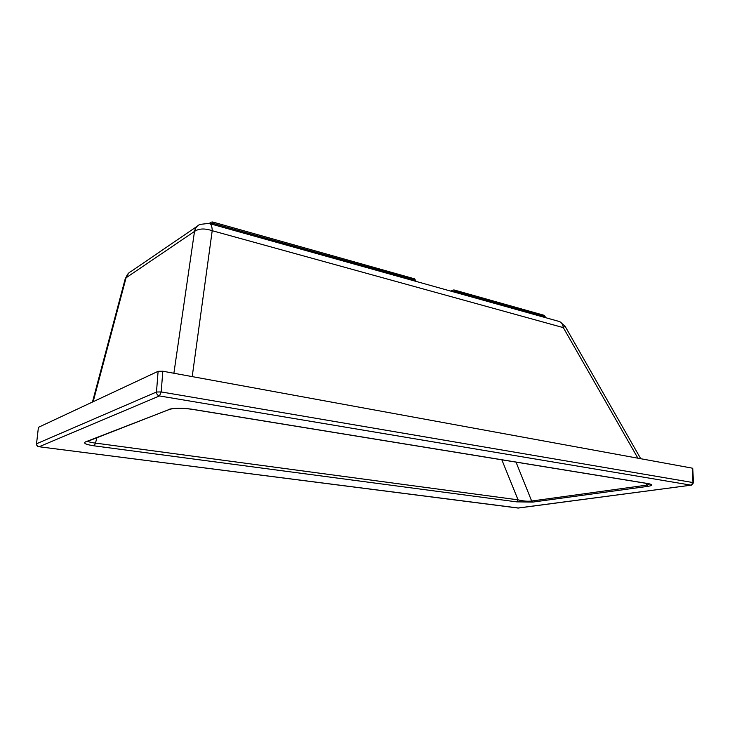 <?xml version="1.0" encoding="UTF-8"?>
<svg xmlns="http://www.w3.org/2000/svg" width="730" height="730" viewBox="0 0 730 730"><rect width="100%" height="100%" fill="white"/><g stroke="black" fill="none" stroke-linecap="round" stroke-linejoin="round"><path stroke-width="1.09" d="M649.673 483.99L646.652 485.149L531.65 501.026C527.69 501.51 523.154 501.108 518.044 499.84L95.484 443.101L94.252 445.857L516.63 501.857L518.044 499.84L501.839 459.8M691.565 485.149L693.5 482.767L692.733 468.368L692.222 468.14L162.808 371.223L158.109 371.315L38.416 427.333L36.518 443.849C36.509 445.473 37.34 446.45 39.018 446.778L38.863 446.76M87.855 440.984L85.456 441.924C83.101 443.302 86.031 444.616 94.252 445.857M96.898 437.726L95.484 443.101C91.56 442.672 89.033 442.051 87.91 441.239M516.63 501.857L532.891 502.076L531.65 501.026L516.019 462.108M170.227 409.128L85.456 441.924M532.891 502.076L647.957 486.335L645.557 483.223M191.26 409.183L191.762 409.192C181.606 407.796 173.786 407.906 168.292 409.512M647.957 486.335C653.113 485.486 653.104 484.565 647.911 483.552L647.245 483.497M192.209 376.607L212.211 230.707L563.314 327.624L564.965 326.054L559.563 321.574M209.93 223.681L558.149 321.182C560.996 321.702 562.72 323.846 563.314 327.624L637.901 458.194M454.945 292.283L454.945 291.288L544.79 316.51L544.808 317.45M452.089 291.489L454.945 291.288L454.17 289.983L453.257 290.02L452.39 291.571M454.388 290.047L543.95 315.26L545.292 316.866L544.169 315.323M213.078 224.566L213.16 223.407L415.005 280.074L414.987 281.096M210.258 223.526L213.16 223.407L212.622 221.984L211.162 222.148L210.258 223.526M415.708 281.296L414.257 278.75L212.795 222.029M162.808 371.223L161.202 391.928L159.468 395.943L691.155 485.167L692.989 482.557L161.202 391.928L156.485 392.01L36.655 443.721C36.646 445.373 37.458 446.377 39.092 446.751L518.601 508.034M517.826 508.043L691.155 485.167L518.19 508.062L39.092 446.751L159.468 395.943C157.516 395.404 156.521 394.09 156.485 392.01L158.109 371.315M38.416 427.333L36.518 443.849M693.5 482.767L692.989 482.557L692.222 468.14M647.911 483.552L191.762 409.192M208.862 223.38C211.016 223.626 212.129 226.063 212.211 230.707C204.774 228.216 198.879 228.454 194.508 231.419C195.239 228.089 197.036 225.762 199.892 224.42L208.862 223.38M197.209 226.254L131.144 271.396C128.489 272.673 126.801 274.809 126.071 277.792L194.508 231.419L173.886 373.249M92.464 402.029L125.286 278.55L126.071 277.792L93.157 401.71M545.301 317.587L545.292 316.866M452.983 290.138L450.629 291.078M415.717 280.594L414.467 278.805M210.733 222.431L209.264 223.426M649.791 483.926L191.589 409.238C181.46 407.887 173.959 407.979 169.086 409.53L87.025 441.586M128.845 272.91L125.304 278.477M640.73 458.714L565.002 326.109"/></g></svg>
